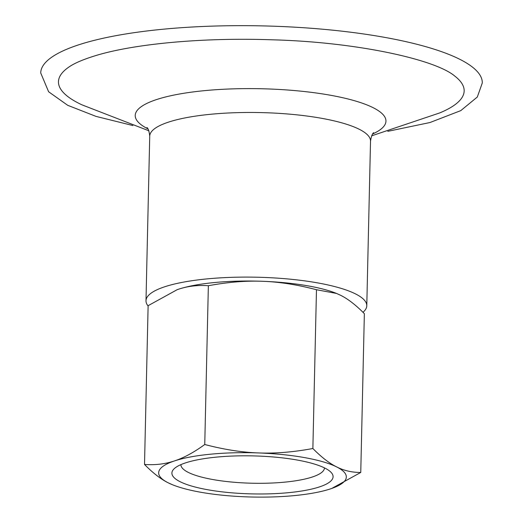 <?xml version="1.0" encoding="UTF-8"?>
<svg xmlns="http://www.w3.org/2000/svg" width="523" height="523" viewBox="0 0 523 523"><rect width="100%" height="100%" fill="white"/><g stroke="black" fill="none" stroke-linecap="round" stroke-linejoin="round"><path stroke-width="0.78" d="M148.114 306.007A110.425 26.032 1.3 0 1 145.995 300.738A110.425 26.032 1.3 0 1 146.113 299.659A110.425 26.032 1.3 0 1 259.277 277.275A110.425 26.032 1.3 0 1 366.78 305.752A110.425 26.032 1.3 0 1 366.662 306.831A110.425 26.032 1.3 0 1 362.982 312.303M336.328 293.364A93.859 22.129 -178.7 0 0 336.126 293.285A93.859 22.129 -178.7 0 0 262.566 281.289A93.859 22.129 -178.7 0 0 178.389 289.265A93.859 22.129 -178.7 0 0 177.179 289.677A93.859 22.129 -178.7 0 0 177.173 289.683L148.12 305.68L144.518 464.457C155.194 465.228 165.19 464.045 174.492 460.92A93.859 22.129 -178.7 0 0 168.314 482.873A93.859 22.129 -178.7 0 0 172.753 484.854A93.859 22.129 -178.7 0 0 246.313 496.85A93.859 22.129 -178.7 0 0 330.49 488.874A93.859 22.129 -178.7 0 0 331.7 488.462A93.859 22.129 -178.7 0 0 336.668 466.921A93.859 22.129 -178.7 0 0 258.669 452.944A93.859 22.129 -178.7 0 0 174.492 460.92C183.795 457.88 193.883 452.415 204.755 444.504C224.001 449.558 241.966 452.369 258.669 452.944C275.366 453.604 293.436 452.127 312.872 448.505C321.338 457.128 329.274 463.267 336.668 466.921C344.062 470.661 352.09 472.511 360.759 472.459L331.719 488.456M81.895 104.816A202.904 47.841 1.3 0 1 58.681 79.738A202.904 47.841 1.3 0 1 68.343 67.434C74.037 63.309 83.543 59.249 96.86 55.248C135.725 43.631 203.846 37.434 271.006 39.774C355.11 41.82 435.241 59.236 454.938 76.208A202.904 47.841 1.3 0 1 439.784 112.896M132.894 125.546L96.023 116.394L67.715 105.313L48.626 91.78L40.709 72.939A220.843 52.071 1.3 0 1 40.951 70.775A220.843 52.071 1.3 0 1 271.882 26.15A220.843 52.071 1.3 0 1 482.291 82.961L477.309 97.036L460.77 110.628L429.984 122.526L387.818 131.332M324.443 467.876A71.775 16.926 1.3 0 1 324.443 467.941A71.775 16.926 1.3 0 1 286.329 481.984A71.775 16.926 1.3 0 1 212.796 479.526A71.775 16.926 1.3 0 1 180.932 464.685A71.775 16.926 1.3 0 1 180.932 464.62M207.69 489.737A80.607 19.005 -178.7 0 0 298.692 491.463A80.607 19.005 -178.7 0 0 330.778 472.06A80.607 19.005 -178.7 0 0 252.923 455.893A80.607 19.005 -178.7 0 0 174.414 468.51A80.607 19.005 -178.7 0 0 207.69 489.737M360.759 472.459L364.361 313.682C355.895 305.059 347.958 298.921 340.565 295.266L336.505 293.436L316.474 289.729C297.234 284.675 279.262 281.864 262.566 281.289C245.869 280.629 227.799 282.106 208.357 285.728C197.681 284.957 187.692 286.14 178.389 289.265L177.16 289.683M316.474 289.729L312.872 448.505M172.551 484.775L168.314 482.873C160.921 479.218 152.984 473.08 144.518 464.457M208.357 285.728L204.755 444.504M147.911 128.854A125.396 29.563 1.3 0 1 135.359 114.223A125.396 29.563 1.3 0 1 154.873 100.135A125.396 29.563 1.3 0 1 266.482 88.89A125.396 29.563 1.3 0 1 372.664 133.953M145.995 300.738L149.728 136.111A110.425 26.032 1.3 0 1 149.853 135.026A110.425 26.032 1.3 0 1 265.318 112.713A110.425 26.032 1.3 0 1 370.519 141.118C371.304 136.287 372.363 133.476 373.697 132.692M149.728 136.111C149.166 131.247 148.231 128.39 146.937 127.547M371.65 135.83L439.693 112.935M148.839 130.776L81.908 104.822M366.78 305.752L370.519 141.118M336.126 293.285L336.505 293.436M172.753 484.854L172.374 484.703"/></g></svg>

